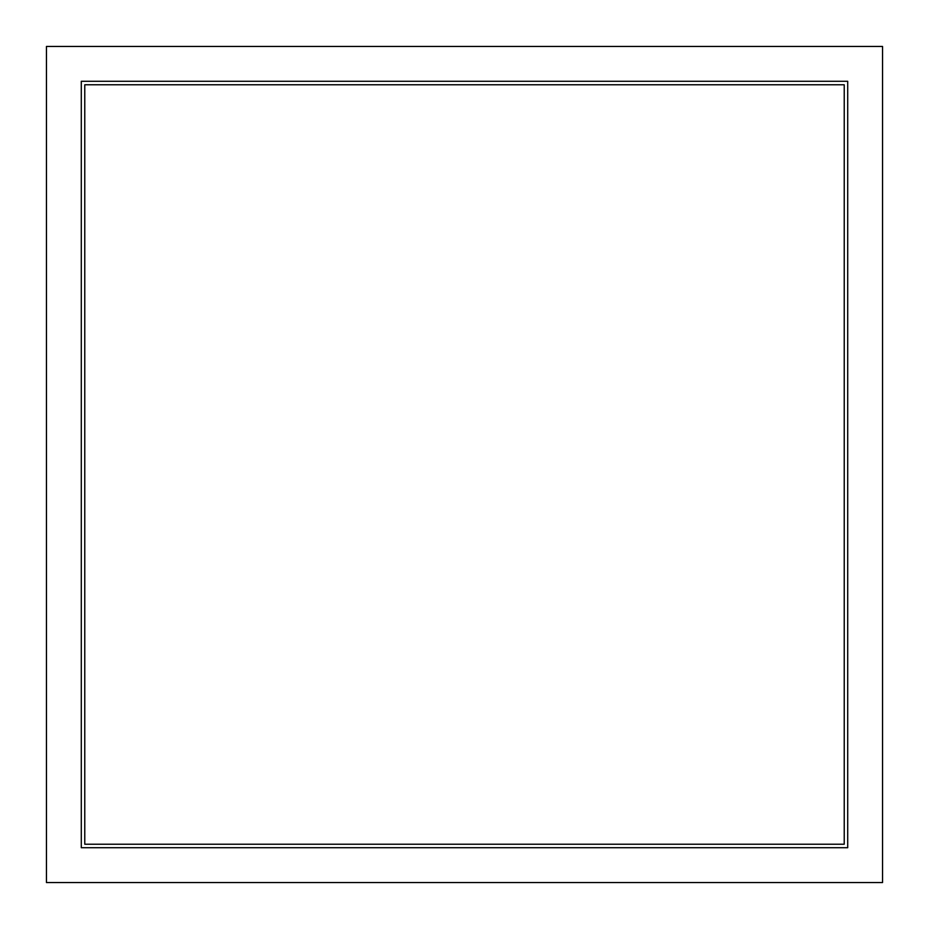 <?xml version="1.0" encoding="UTF-8"?>
<svg xmlns="http://www.w3.org/2000/svg" width="929" height="929" viewBox="0 0 929 929"><rect width="100%" height="100%" fill="white"/><g stroke="black" fill="none" stroke-linecap="round" stroke-linejoin="round"><path stroke-width="1.39" d="M46.45 882.55L46.45 46.45L882.55 46.45L882.55 882.55L46.45 882.55L882.55 882.55L882.55 46.45L46.45 46.45L46.45 882.55M81.287 847.712L81.287 81.287L847.712 81.287L847.712 847.712L81.287 847.712L847.712 847.712L847.712 81.287L81.287 81.287L81.287 847.712M844.229 84.771L844.229 844.229L84.771 844.229L84.771 84.771L844.229 84.771L84.771 84.771L84.771 844.229L844.229 844.229L844.229 84.771"/></g></svg>
